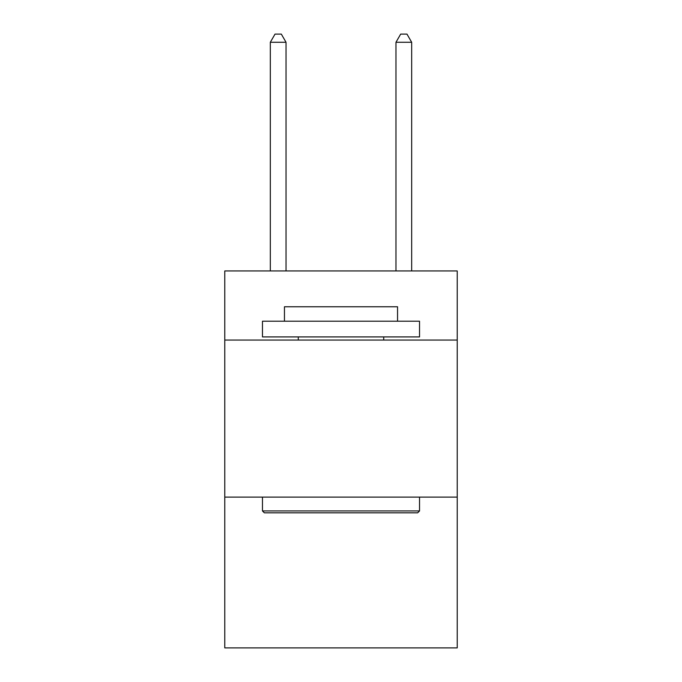 <?xml version="1.0" encoding="UTF-8"?>
<svg xmlns="http://www.w3.org/2000/svg" width="682" height="682" viewBox="0 0 682 682"><rect width="100%" height="100%" fill="white"/><g stroke="black" fill="none" stroke-linecap="round" stroke-linejoin="round"><path stroke-width="1.02" d="M457.23 340.054L457.23 270.95L224.77 270.95L224.77 340.054L457.23 340.054L457.23 647.9L224.77 647.9L224.77 340.054M457.23 497.118L224.77 497.118M264.352 512.83L262.468 510.937L419.532 510.937L417.648 512.83L264.352 512.83M419.532 321.213L419.532 336.917L262.468 336.917L262.468 321.213L419.532 321.213M284.454 321.213L284.454 306.764L397.546 306.764L397.546 321.213M419.532 497.118L419.532 510.937M262.468 497.118L262.468 510.937M383.719 336.917L383.719 340.054M298.281 336.917L298.281 340.054M286.031 270.95L286.031 42.267L270.319 42.267L270.319 270.95M270.319 42.267L275.034 34.1L281.316 34.1L286.031 42.267M411.681 270.95L411.681 42.267L395.969 42.267L395.969 270.95M395.969 42.267L400.684 34.1L406.966 34.1L411.681 42.267"/></g></svg>
